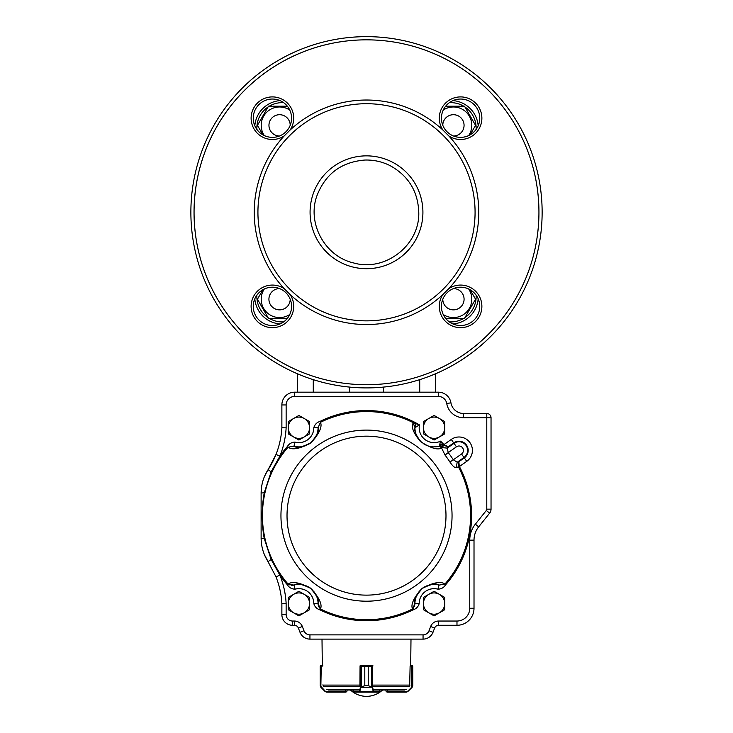 <?xml version="1.0" encoding="UTF-8"?>
<svg xmlns="http://www.w3.org/2000/svg" width="733" height="733" viewBox="0 0 733 733"><rect width="100%" height="100%" fill="white"/><g stroke="black" fill="none" stroke-linecap="round" stroke-linejoin="round"><path stroke-width="1.1" d="M297.314 392.173L297.314 373.711M349.467 392.173L349.467 387.088M383.533 392.173L383.533 387.088M435.686 392.173L435.686 373.711M478.182 298.78A27.488 27.488 0 0 1 452.994 323.959M452.994 100.604A27.488 27.488 0 0 1 478.182 125.792M280.006 323.959A27.488 27.488 0 0 1 254.818 298.78M254.818 125.792A27.488 27.488 0 0 1 280.006 100.604M442.86 294.565A112.259 112.259 0 0 1 290.14 294.565A21.284 21.284 0 0 1 276.561 327.248A21.284 21.284 0 0 1 251.529 302.225A21.284 21.284 0 0 1 284.212 288.646A112.259 112.259 0 0 1 284.212 135.917A21.284 21.284 0 0 1 251.529 122.338A21.284 21.284 0 0 1 276.561 97.315A21.284 21.284 0 0 1 290.14 129.998A112.259 112.259 0 0 1 442.86 129.998A21.284 21.284 0 0 1 456.439 97.315A21.284 21.284 0 0 1 481.471 122.338A21.284 21.284 0 0 1 448.788 135.917A112.259 112.259 0 0 1 448.788 288.646A21.284 21.284 0 0 1 481.471 302.225A21.284 21.284 0 0 1 456.439 327.248A21.284 21.284 0 0 1 442.86 294.565L448.788 288.646M475.076 212.286A108.576 108.576 0 0 1 312.212 306.312A108.576 108.576 0 0 1 312.212 118.26A108.576 108.576 0 0 1 475.076 212.286M422.914 212.286A56.414 56.414 0 0 1 338.289 261.14A56.414 56.414 0 0 1 338.289 163.422A56.414 56.414 0 0 1 422.914 212.286M542.136 212.286A175.636 175.636 0 0 1 278.687 364.383A175.636 175.636 0 0 1 278.687 60.179A175.636 175.636 0 0 1 542.136 212.286A175.636 175.636 0 0 1 278.687 364.383A175.636 175.636 0 0 1 278.687 60.179A175.636 175.636 0 0 1 542.136 212.286M290.14 129.998L284.212 135.917M284.212 288.646L290.14 294.565M448.788 135.917L442.86 129.998M291.578 306.367A19.159 19.159 0 0 0 254.708 299.055A19.159 19.159 0 0 0 268.69 325.159A19.159 19.159 0 0 0 291.578 306.367M291.578 118.196A19.159 19.159 0 0 0 268.69 99.404A19.159 19.159 0 0 0 254.708 125.508A19.159 19.159 0 0 0 291.578 118.196M479.749 118.196A19.159 19.159 0 0 0 455.037 99.862A19.159 19.159 0 0 0 444.638 128.816A19.159 19.159 0 0 0 479.749 118.196M479.749 306.367A19.159 19.159 0 0 0 444.638 295.747A19.159 19.159 0 0 0 455.037 324.71A19.159 19.159 0 0 0 479.749 306.367M443.227 314.484A18.362 18.362 0 0 0 468.699 289.013M445.655 318.379L464.493 318.379L475.561 299.22L470.082 289.727M264.301 289.013A18.362 18.362 0 0 0 289.773 314.484M262.918 289.727L257.439 299.22L268.507 318.379L287.015 318.379M468.699 135.559A18.362 18.362 0 0 0 443.227 110.087M470.082 134.845L475.561 125.352L464.493 106.193L445.985 106.193M289.773 110.087A18.362 18.362 0 0 0 264.301 135.559M287.345 106.193L268.507 106.193L257.439 125.352L262.918 134.845M320.917 686.949L320.239 685.749L325.305 691.21L326.515 691.705L345.985 691.705L347.048 691.072L345.985 692.135L326.606 692.135L345.939 692.135M323.326 685.923L322.886 684.869M322.886 665.949L320.239 666.59L321.283 665.527M321.366 665.527L322.767 665.527L321.237 665.949L320.843 687.252L325.104 691.512L326.606 692.135M320.55 686.839L320.651 665.756L320.239 685.749L320.843 687.252L325.415 691.769M326.515 691.705L325.305 691.21M321.246 665.527L320.239 666.434M320.843 687.252L320.239 685.914M406.394 692.135L407.896 691.512L406.394 692.135L387.015 692.135L385.952 691.072L387.326 691.705L387.326 690.01M412.45 686.839L412.514 666.086L410.114 665.949L409.674 685.923M407.585 691.769L412.157 687.252L412.771 685.749L412.761 666.59L412.377 665.756L412.761 666.59L412.349 665.756L410.691 665.527L410.993 639.121M412.761 666.59L412.771 685.758L412.761 666.59L412.761 685.923L412.083 686.949M387.198 692.135L406.485 691.705L387.015 691.705M410.691 665.527L412.166 665.628M412.157 687.252L407.695 691.21L411.763 687.142L411.634 665.527M372.309 686.949L368.241 685.749L372.309 686.949L374.068 691.705L379.886 691.686M353.049 691.677L353.049 690.01M372.978 665.949L368.259 666.59L372.886 665.683M361.516 686.839L364.787 685.749L360.728 686.949L361.47 686.619L361.47 666.086L360.059 665.949L359.93 685.923M364.787 666.59L361.47 666.086L364.805 666.59L364.805 685.749L364.787 666.59L368.241 666.59L368.259 685.749L364.787 685.749M372.474 665.949L372.474 687.142L360.975 687.444L360.728 686.949M379.932 690.01L379.511 692.135L353.434 692.135L353.004 690.01M379.932 691.705L353.049 691.705L358.95 691.705L359.317 691.21L360.572 687.142L360.572 665.949L361.516 665.756M360.114 665.738L372.043 665.527M371.521 686.839L371.521 665.756M373.711 691.21L373.299 691.512L372.062 687.444M360.975 687.444L359.729 691.512L359.317 691.21M360.993 665.527L360.114 665.949M345.985 691.705L347.048 691.072L347.048 690.01L350.475 690.01A23.419 23.419 0 0 0 382.525 690.01M328.311 690.01L358.41 690.01M347.048 691.072L347.048 690.01L345.646 690.01L345.802 692.135M374.59 690.01L404.689 690.01M298.908 415.437L288.261 421.585L288.261 433.872L298.908 440.02L309.555 433.872L309.555 421.585L298.908 415.437M293.585 418.506A10.647 10.647 0 0 0 293.585 436.941A10.647 10.647 0 0 0 309.555 427.724A10.647 10.647 0 0 0 293.585 418.506M434.092 415.437L423.445 421.585L423.445 433.872L434.092 440.02L444.739 433.872L444.739 421.585L434.092 415.437M428.768 418.506A10.647 10.647 0 0 0 428.768 436.941A10.647 10.647 0 0 0 444.739 427.724A10.647 10.647 0 0 0 428.768 418.506M298.908 591.284L288.261 597.432L288.261 609.719L298.908 615.867L309.555 609.719L309.555 597.432L298.908 591.284M293.585 594.353A10.647 10.647 0 0 0 293.585 612.788A10.647 10.647 0 0 0 309.555 603.571A10.647 10.647 0 0 0 293.585 594.353M434.092 591.284L423.445 597.432L423.445 609.719L434.092 615.867L444.739 609.719L444.739 597.432L434.092 591.284M428.768 594.353A10.647 10.647 0 0 0 428.768 612.788A10.647 10.647 0 0 0 444.739 603.571A10.647 10.647 0 0 0 428.768 594.353M415.309 599.777L415.492 598.98M415.703 598.21L416.115 596.955M416.298 596.46L416.72 595.489M416.426 596.149L417.682 593.684M420.055 590.541L420.797 589.781M421.576 589.066L422.391 588.397M424.141 587.197L427.357 585.64M429.226 585.044L429.721 584.916M430.747 584.705L431.792 584.549M432.323 584.494L433.066 584.439M435.283 584.448L436.126 584.522M461.543 454.002L453.306 459.802A103.225 103.225 0 0 0 448.229 452.609L445.032 455.074L441.596 448C437.784 450.309 430.757 448.175 420.513 441.587C414.172 434.028 411.506 428.182 412.487 424.059L414.063 423.078L419.459 424.883L414.933 427.687C414.081 430.848 416.023 435.448 420.779 441.504C430.738 449.155 433.734 446.424 437.766 446.534L438.361 446.406A19.159 19.159 0 0 0 439.159 446.205L438.361 446.406A19.159 19.159 0 0 0 439.159 446.205L439.69 445.261A4.261 3.5 -18.4 0 1 443.52 445.637L442.063 447.597L447.267 448.11L448.229 452.609L456.457 446.8A4.407 4.407 0 0 1 462.596 447.863A4.407 4.407 0 0 1 461.543 454.002L463.98 457.456A8.64 8.64 0 0 0 466.06 445.417A8.64 8.64 0 0 0 454.02 443.337L456.457 446.8M413.586 608.152L412.532 608.995C410.544 604.523 413.76 597.624 422.181 588.297C433.478 582.387 441.037 581.003 444.867 584.128L439.058 585.071L437.958 589.176C441.293 589.075 443.85 587.619 445.637 584.797L444.867 584.128L439.058 585.071C436.318 582.973 430.766 584.082 422.391 588.397C416.124 595.352 413.632 600.409 414.933 603.571L414.493 606.402M458.51 467.003L459.298 466.353L458.51 467.003A104.077 104.077 0 0 1 444.867 584.128M289.205 584.934L288.133 584.128C291.936 581.058 299.43 582.396 310.609 588.141C319.221 597.532 322.502 604.487 320.468 608.995L318.507 606.402M456.1 467.599C454.579 467.782 452.518 465.913 449.906 461.992L453.306 459.802L457.227 462.221L456.1 467.599L458.437 466.875L458.867 461.726L459.298 466.353M318.067 427.687A19.159 19.159 0 0 1 314.43 438.957A19.159 19.159 0 0 0 318.067 427.687L320.468 422.309C322.456 426.78 319.24 433.679 310.819 443.007C299.522 448.908 291.963 450.3 288.133 447.167L293.942 446.232C296.682 448.339 302.262 447.212 310.664 442.851C316.894 435.906 319.359 430.848 318.067 427.687L313.806 427.696A14.898 14.898 0 0 1 295.042 442.118C291.707 442.219 289.15 443.685 287.363 446.507L288.133 447.167A104.077 104.077 0 0 0 288.133 584.128L287.363 584.797C289.15 587.619 291.707 589.075 295.042 589.176L293.942 585.071C296.673 583.001 302.188 584.091 310.499 588.324C316.876 595.324 319.405 600.428 318.067 603.616L320.468 608.995L320.019 609.902A105.085 105.085 0 0 0 412.981 609.902C416.161 608.903 418.231 606.805 419.194 603.607L414.933 603.616L412.532 608.995L412.981 609.902M451.271 439.443L453.709 442.897A9.181 9.181 0 0 1 466.5 445.105A9.181 9.181 0 0 1 464.291 457.896L466.729 461.359A13.414 13.414 0 0 0 469.963 442.668A13.414 13.414 0 0 0 451.271 439.443L443.941 444.61A105.085 105.085 0 0 0 440.597 441.138L443.263 445.224L443.941 444.61L448.284 446.727L443.263 445.224A4.261 3.005 -5.3 0 0 439.644 444.794L440.597 441.138A14.898 14.898 0 0 1 419.459 424.883A105.085 105.085 0 0 0 320.019 421.402C316.839 422.4 314.769 424.499 313.806 427.696M318.067 603.616A19.159 19.159 0 0 0 313.834 591.558A19.159 19.159 0 0 1 318.067 603.616A19.159 19.159 0 0 0 314.365 592.255A19.159 19.159 0 0 1 318.067 603.616L313.806 603.607C314.769 606.805 316.839 608.903 320.019 609.902M267.627 560.901L275.974 576.798A85.156 85.156 0 0 1 281.875 603.571L281.875 614.639A10.647 10.647 0 0 0 292.522 625.286L294.391 625.286A4.261 4.261 0 0 1 298.358 628.016L300.008 632.304A10.647 10.647 0 0 0 309.94 639.121L423.06 639.121A10.647 10.647 0 0 0 432.992 632.304L434.642 628.016A4.261 4.261 0 0 1 438.609 625.286L456.98 625.286A17.033 17.033 0 0 0 474.013 608.253L474.013 540.148A21.284 21.284 0 0 1 478.676 526.853L489.644 513.146A6.386 6.386 0 0 0 491.037 509.151L491.037 417.718A4.261 4.261 0 0 0 486.785 413.467L463.54 413.467A12.773 12.773 0 0 1 450.942 402.82A12.773 12.773 0 0 0 438.352 392.173L294.648 392.173A12.773 12.773 0 0 0 281.875 404.946L281.875 427.724A85.156 85.156 0 0 1 275.974 454.506L279.933 456.073L271.155 471.795L264.237 492.768C261.516 508.015 261.516 523.27 264.237 538.535L271.155 559.508L279.933 575.222A105.085 105.085 0 0 0 287.363 584.797M415.712 426.844A4.261 3.5 -90.9 0 0 414.063 423.078A104.077 104.077 0 0 0 320.468 422.309L320.019 421.402M261.589 544.601L261.663 545.068M262.148 547.56L262.377 548.568M262.945 550.611L264.265 554.34M261.718 485.915L261.122 493.016L261.122 538.279C261.241 546.873 263.559 554.652 268.086 561.615L264.421 554.725M264.613 476.129A42.578 42.578 0 0 0 264.421 476.578L267.637 470.384M265.474 474.26A42.578 42.578 0 0 1 265.841 473.527M266.894 471.612A42.578 42.578 0 0 1 267.298 470.934M264.072 477.43L263.504 478.961M262.194 483.533L262.048 484.165M264.237 492.768L261.122 493.016C261.241 484.431 263.559 476.661 268.086 469.688A85.156 85.156 0 0 0 275.974 454.506L268.086 469.688L271.155 471.795M275.974 454.506A85.156 85.156 0 0 0 281.875 427.724L286.136 427.843L286.136 404.946A8.512 8.512 0 0 1 294.648 396.434L438.352 396.434A8.512 8.512 0 0 1 446.745 403.526A17.033 17.033 0 0 0 463.54 417.718L486.785 417.718L486.785 509.151A2.126 2.126 0 0 1 486.318 510.48L475.35 524.187A25.545 25.545 0 0 0 469.752 540.148L469.752 608.253A12.773 12.773 0 0 1 456.98 621.034L438.609 621.034A8.512 8.512 0 0 0 430.665 626.486L429.016 630.774A6.386 6.386 0 0 1 423.06 634.87L309.94 634.87A6.386 6.386 0 0 1 303.984 630.774L302.335 626.486A8.512 8.512 0 0 0 294.391 621.034L292.522 621.034A6.386 6.386 0 0 1 286.136 614.639L286.136 603.461A89.417 89.417 0 0 0 279.933 575.222L275.974 576.798A85.156 85.156 0 0 1 281.875 603.571L286.136 603.461L286.136 614.639L281.875 614.639A10.647 10.647 0 0 0 292.522 625.286L292.522 621.034M439.754 444.033L439.644 444.913A4.261 3.134 -7.3 0 1 443.355 445.362L444.07 444.766M438.361 446.406A19.159 19.159 0 0 1 438.059 446.47A19.159 19.159 0 0 0 438.361 446.406A4.261 3.949 77.1 0 1 442.063 447.597L441.596 448A4.261 3.977 78.9 0 0 437.766 446.534A19.159 19.159 0 0 1 423.362 443.602A19.159 19.159 0 0 0 437.766 446.534M414.933 427.687A19.159 19.159 0 0 0 421.603 442.256A19.159 19.159 0 0 1 414.933 427.687A4.261 3.995 -179.9 0 0 412.487 424.059M439.159 446.205A4.261 3.931 74.7 0 1 442.796 447.148M439.058 585.071A19.159 19.159 0 0 0 414.933 603.616A19.159 19.159 0 0 1 439.058 585.071M293.942 446.232A19.159 19.159 0 0 0 305.872 445.572A19.159 19.159 0 0 1 293.942 446.232A19.159 19.159 0 0 0 306.678 445.243A19.159 19.159 0 0 1 293.942 446.232L295.042 442.118M308.905 444.07L307.97 444.61A19.159 19.159 0 0 0 312.991 440.716A19.159 19.159 0 0 1 307.97 444.61A19.159 19.159 0 0 0 311.268 442.365L310.664 442.851M288.133 584.128L293.942 585.071A19.159 19.159 0 0 1 305.771 585.685A19.159 19.159 0 0 0 293.942 585.071A19.159 19.159 0 0 1 305.771 585.685A19.159 19.159 0 0 0 293.942 585.071M312.89 590.477A19.159 19.159 0 0 0 307.842 586.62A19.159 19.159 0 0 1 312.89 590.477A19.159 19.159 0 0 0 306.724 586.079A19.159 19.159 0 0 1 312.89 590.477M297.708 584.448L298.523 584.421M299.907 584.439L300.64 584.494M303.224 584.907L303.719 585.026M306.238 585.869L306.77 586.098M309.647 587.71L310.499 588.324M311.333 588.993L311.827 589.424M312.13 589.708L313.028 590.624M313.715 591.412L314.494 592.42M316.271 595.471L316.693 596.442M316.885 596.946L317.132 597.642M317.691 599.805L317.838 600.639M309.802 443.483L309.262 443.85M306.852 445.16L305.679 445.655M302.28 446.589L301.226 446.745M300.686 446.8L299.357 446.883M297.717 446.846L296.874 446.782M440.194 442.402L440.002 443.044M293.851 585.09L291.129 585.365M318.214 605.156L318.095 604.194M438.352 392.173A12.773 12.773 0 0 1 450.942 402.82A12.773 12.773 0 0 0 438.352 392.173L438.352 396.434M491.037 509.151A6.386 6.386 0 0 1 489.644 513.146A6.386 6.386 0 0 0 491.037 509.151L486.785 509.151M438.609 625.286A4.261 4.261 0 0 0 434.642 628.016A4.261 4.261 0 0 1 438.609 625.286L438.609 621.034M313.275 392.173L313.275 379.657M419.725 392.173L419.725 379.657M299.971 371.374A172.438 172.438 0 0 1 389.196 41.341A172.438 172.438 0 0 1 433.029 371.374M477.046 128L476.138 128A25.362 25.362 0 0 0 464.951 106.972M464.951 317.591A25.362 25.362 0 0 0 476.138 296.563L476.138 295.179M476.138 129.384L476.138 128M476.138 296.563L477.046 296.563M449.393 321.924L450.777 321.924L450.777 322.832M450.777 321.924A25.362 25.362 0 0 0 463.705 318.379M450.777 101.74L450.777 102.647L449.393 102.647M463.705 106.193A25.362 25.362 0 0 0 450.777 102.647M269.295 318.379A25.362 25.362 0 0 0 282.223 321.924L282.223 322.832M282.223 321.924L283.607 321.924M282.223 101.74L282.223 102.647A25.362 25.362 0 0 0 269.295 106.193M283.607 102.647L282.223 102.647M256.862 295.179L256.862 296.563L255.954 296.563M256.862 296.563A25.362 25.362 0 0 0 268.049 317.591M255.954 128L256.862 128L256.862 129.384M268.049 106.972A25.362 25.362 0 0 0 256.862 128M538.938 212.286A172.438 172.438 0 0 1 280.281 361.616A172.438 172.438 0 0 1 280.281 62.946A172.438 172.438 0 0 1 538.938 212.286M279.52 288.573A10.647 10.647 0 0 0 268.919 299.229A10.647 10.647 0 0 0 279.548 309.857A10.647 10.647 0 0 0 290.213 299.266M290.213 125.306A10.647 10.647 0 0 0 276.543 115.145A10.647 10.647 0 0 0 279.52 135.99M442.787 299.266A10.647 10.647 0 0 0 452.884 309.848A10.647 10.647 0 0 0 464.016 300.365A10.647 10.647 0 0 0 453.48 288.573M453.48 135.99A10.647 10.647 0 0 0 458.858 116.19A10.647 10.647 0 0 0 442.787 125.306M320.239 666.59L320.239 685.749M385.952 691.072L385.952 690.01L385.952 691.072L387.015 692.135M406.485 691.705L407.695 691.21M360.059 684.869L359.93 685.795M379.483 692.135L379.886 690.01M368.259 685.749L368.241 666.59M326.68 689.386L358.913 689.386M374.087 689.386L406.32 689.386M372.886 686.574L409.371 686.574M323.629 686.574L360.114 686.574M322.996 685.089L360.059 685.089M372.978 685.089L410.004 685.089M454.02 443.337L453.709 442.897L448.284 446.727L447.267 448.11L454.02 443.337M463.98 457.456L464.291 457.896L458.867 461.726L457.227 462.221L463.98 457.456M445.985 515.647A79.485 79.485 0 0 1 326.762 584.485A79.485 79.485 0 0 1 326.762 446.818A79.485 79.485 0 0 1 445.985 515.647M452.05 515.647A85.55 85.55 0 0 1 336.438 595.746A85.55 85.55 0 0 1 302.078 459.362A85.55 85.55 0 0 1 452.05 515.647M445.637 584.797A105.085 105.085 0 0 0 459.399 466.527M412.532 608.995A104.077 104.077 0 0 1 320.468 608.995M445.032 455.074A99.175 99.175 0 0 1 449.906 461.992M287.363 446.507A105.085 105.085 0 0 0 279.933 456.073A89.417 89.417 0 0 0 286.136 427.843M459.399 466.536L466.729 461.359M419.194 603.607A14.898 14.898 0 0 1 437.958 589.176M295.042 589.176A14.898 14.898 0 0 1 313.806 603.607M303.984 630.774L300.008 632.304A10.647 10.647 0 0 0 309.94 639.121L309.94 634.87M294.391 621.034L294.391 625.286A4.261 4.261 0 0 1 298.358 628.016L302.335 626.486M294.648 396.434L294.648 392.173A12.773 12.773 0 0 0 281.875 404.946L286.136 404.946M463.54 417.718L463.54 413.467A12.773 12.773 0 0 1 450.942 402.82L446.745 403.526M491.037 417.718A4.261 4.261 0 0 0 486.785 413.467L486.785 417.718L491.037 417.718M469.752 540.148L474.013 540.148A21.284 21.284 0 0 1 478.676 526.853L475.35 524.187M456.98 621.034L456.98 625.286A17.033 17.033 0 0 0 474.013 608.253L469.752 608.253M423.06 634.87L423.06 639.121A10.647 10.647 0 0 0 432.992 632.304L429.016 630.774M489.644 513.146L486.318 510.48M430.665 626.486L434.642 628.016M261.122 538.279L264.237 538.535M268.086 561.615L271.155 559.508M307.97 444.61A19.159 19.159 0 0 0 311.268 442.365L311.47 442.485M418.772 212.286C419.945 245.17 385.063 272.227 353.498 262.909C325.067 256.458 306.999 223.592 316.784 196.132C325.232 174.014 341.257 161.984 364.86 160.041C373.793 159.794 382.25 161.681 390.231 165.713C408.473 175.883 417.984 191.414 418.772 212.286M412.377 665.756L412.761 666.434M322.309 665.527L322.007 639.121M429.016 585.099L431.48 584.586M433.597 584.421L437.253 584.668"/></g></svg>
